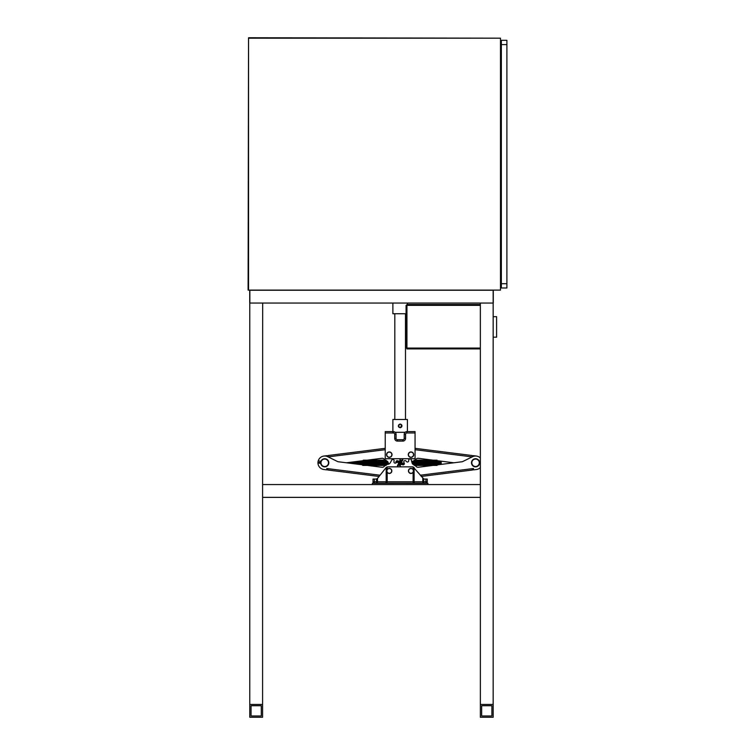 <?xml version="1.0" encoding="UTF-8"?>
<svg xmlns="http://www.w3.org/2000/svg" width="755" height="755" viewBox="0 0 755 755"><rect width="100%" height="100%" fill="white"/><g stroke="black" fill="none" stroke-linecap="round" stroke-linejoin="round"><path stroke-width="1.13" d="M261.372 290.118L500.49 290.118L500.49 38.184L248.537 38.184L248.537 290.109L500.49 290.109M506.898 40.317L500.49 40.317L501.348 40.317L501.348 287.985L506.898 287.985L506.898 40.317L501.348 40.317M500.49 38.175L248.574 37.75L500.49 38.175M248.537 38.184L248.102 290.118L261.343 290.109M406.483 484.559L393.676 484.559M480.359 704.443L480.359 717.25L493.166 717.25L493.166 704.443L480.359 704.443L480.359 484.559L262.589 484.559L262.589 717.25L262.589 704.443L249.773 704.443L249.773 717.25L262.589 717.25L249.773 717.25M480.359 497.366L262.589 497.366M261.305 705.717L251.056 705.717L261.305 705.717L261.305 715.966L251.056 715.966L251.056 705.717L251.056 715.966L254.322 715.966M491.883 705.717L481.643 705.717L491.883 705.717L491.883 715.966L481.643 715.966L481.643 705.717L481.643 715.966L484.899 715.966M406.077 313.731L392.883 313.731L392.883 303.057M406.483 484.531L427.896 484.531L427.896 483.247L372.385 483.247L372.385 484.531L393.676 484.531M262.674 303.057L262.589 484.559M251.056 705.717L251.056 715.966M257.738 715.966L261.305 715.966M249.773 704.443L249.773 303.057M480.35 290.241L493.157 290.241L493.166 717.25L480.359 717.25M481.643 705.717L481.643 715.966M488.315 715.966L491.883 715.966M480.359 484.559L480.35 303.057M493.279 303.057L493.279 290.241L249.716 290.241L249.716 303.057L493.279 303.057M249.858 303.057L249.858 290.241L262.674 290.241M320.979 461.22L318.232 460.871A6.776 6.776 0 0 1 327.727 456.7L337.711 461.616A1.359 1.359 0 0 0 338.146 461.739L381.907 467.26A2.709 2.709 0 0 0 384.267 466.382A6.776 6.776 0 0 1 388.259 464.221A2.709 2.709 0 0 0 390.212 462.862L391.769 460.069A1.246 1.246 0 0 1 394.091 460.88L393.959 461.711A1.246 1.246 0 0 0 395.865 462.957L396.573 462.504A1.246 1.246 0 0 1 398.244 464.306L397.734 464.976A1.246 1.246 0 0 0 398.178 466.854L400.943 466.854M413.117 472.328L413.117 481.766L377.5 481.766L377.5 478.434L376.509 478.953L376.509 483.125A1.359 0.982 -90 0 0 377.5 481.766L373.027 481.766A1.359 1.359 0 0 0 374.386 483.125L374.386 479.057L375.773 479.057A2.709 2.709 0 0 0 376.509 478.953L377 478.755M423.281 478.755L423.772 478.953A2.709 2.709 0 0 0 424.518 479.057L425.905 479.057L425.905 483.125A1.359 1.359 0 0 0 427.255 481.766L422.791 481.766A1.359 0.982 90 0 0 423.772 483.125L423.772 478.953A2.709 2.709 0 0 0 424.518 479.057M387.173 469.516L387.173 466.958L386.183 467.477L377.5 478.434L379.104 476.471L327.736 469.997L379.104 476.471M387.173 466.958A2.709 2.709 0 0 1 387.91 466.854L412.372 466.854A2.709 2.709 0 0 1 413.117 466.958L423.772 478.953M427.255 481.766L427.255 479.057L425.905 479.057M374.386 479.057L373.027 479.057L373.027 481.766M423.772 483.125L425.905 483.125M374.386 483.125L419.082 483.125L413.117 483.125L413.117 481.766L414.099 481.766A1.359 0.982 90 0 0 415.09 483.125M381.2 483.125L385.607 483.125L381.2 483.125M419.082 483.125L423.187 483.125M410.994 468.374A2.548 2.548 0 0 0 408.785 472.196A2.548 2.548 0 0 0 413.193 472.196A2.548 2.548 0 0 0 410.994 468.374M389.297 468.374A2.548 2.548 0 0 0 387.089 472.196A2.548 2.548 0 0 0 391.505 472.196A2.548 2.548 0 0 0 389.297 468.374M326.641 469.865L323.886 469.516L326.641 469.865L326.811 468.515L327.491 468.6L327.34 469.761L329.539 470.223M396.064 461.437L396.186 462.758L396.3 461.097A1.246 1.246 0 0 0 395.969 461.72L396.016 462.371A1.246 1.246 0 0 0 396.045 462.456A1.246 1.246 0 0 1 397.592 460.786L398.395 461.06A1.246 1.246 0 0 0 399.584 458.908L399.584 458.908M320.705 463.372L317.959 463.023A6.776 6.776 0 0 0 323.886 469.516M470.752 470.223L421.177 476.471L472.555 469.997L470.752 470.223L472.951 469.761L472.8 468.6L473.47 468.515L473.64 469.865L476.405 469.516A6.776 6.776 0 0 0 480.359 467.572M472.111 455.52L415.061 448.328L472.111 455.52L472.564 456.7L462.579 461.616A1.359 1.359 0 0 1 462.145 461.739L418.374 467.26A2.709 2.709 0 0 1 416.024 466.382A2.709 2.709 0 0 0 418.374 467.26M412.211 461.324L412.362 463.598A2.709 2.709 0 0 0 412.39 463.645L412.551 461.248M412.919 461.711L412.768 464.099A2.709 2.709 0 0 0 412.985 464.297L412.711 461.211M404.274 464.004L404.161 462.938L404.067 464.391A1.246 1.246 0 0 0 404.284 463.221L404.189 464.193M403.057 463.268L402.943 464.844A1.246 1.246 0 0 0 403.302 464.835L403.132 463.268M480.359 463.277L479.576 463.372M479.312 461.22L480.359 461.088M480.359 458.002A6.776 6.776 0 0 0 472.564 456.7M416.024 466.382A6.776 6.776 0 0 0 413.617 464.674A2.709 2.709 0 0 1 412.051 462.881L411.211 459.795A1.246 1.246 0 0 0 408.766 460.012L408.7 460.861A1.246 1.246 0 0 1 406.539 461.607L405.964 460.994A1.246 1.246 0 0 0 403.906 462.334L404.236 463.117A1.246 1.246 0 0 1 402.689 464.787L401.886 464.514A1.246 1.246 0 0 0 400.707 466.666M396.073 438.381L396.073 434.314A2.709 2.709 0 0 0 393.364 431.605L385.229 431.605L385.229 458.719L415.061 458.719L415.061 431.605L406.926 431.605A2.709 2.709 0 0 0 404.208 434.314L404.208 438.381A1.359 1.359 0 0 1 402.859 439.74L397.432 439.74A1.359 1.359 0 0 1 396.073 438.381L394.723 438.381A2.709 2.709 0 0 0 397.432 441.099L402.859 441.099A2.709 2.709 0 0 0 405.567 438.381L405.567 434.314A1.359 1.359 0 0 1 406.926 432.964L415.061 432.964M384.267 459.191A2.709 2.709 0 0 0 381.907 458.313A2.709 2.709 0 0 1 384.267 459.191A6.776 6.776 0 0 0 386.673 460.899A2.709 2.709 0 0 1 388.23 462.692L388.627 464.136M388.145 464.24L388.004 462.107A2.709 2.709 0 0 0 387.957 462.022L387.806 464.306M387.438 463.853L387.589 461.531A2.709 2.709 0 0 0 387.258 461.239L387.475 464.391M397.3 462.305L397.413 460.739A1.246 1.246 0 0 0 396.979 460.739L397.092 462.315M328.18 455.52L385.229 448.328L328.18 455.52L327.981 456.832M327.255 456.492L327.151 455.652L323.886 456.058M318.232 460.871A6.776 6.776 0 0 0 317.959 462.551L320.705 462.202M326.717 469.27A6.776 6.776 0 0 0 327.434 469.006M346.422 462.787L381.907 458.313M402.321 460.154L402.538 460.616A1.246 1.246 0 0 0 402.104 458.719A1.246 1.246 0 0 1 402.557 460.597L402.037 461.267A1.246 1.246 0 0 0 403.708 463.07L404.114 462.815M403.698 463.853L403.708 463.07M473.14 455.652L476.405 456.058L473.14 455.652L473.026 456.492M411.664 461.437A2.709 2.709 0 0 1 412.032 461.352A6.776 6.776 0 0 0 416.024 459.191A2.709 2.709 0 0 1 418.374 458.313L453.859 462.787M472.847 469.006A6.776 6.776 0 0 0 473.564 469.27M479.576 462.202L480.359 462.296M389.297 451.943A2.709 2.709 0 0 0 386.947 456.011A2.709 2.709 0 0 0 391.647 456.011A2.709 2.709 0 0 0 389.297 451.943M410.994 451.943A2.709 2.709 0 0 0 408.644 456.011A2.709 2.709 0 0 0 413.334 456.011A2.709 2.709 0 0 0 410.994 451.943M441.062 462.957L440.939 464.419M440.58 463.853L440.76 461.135M441.08 461.173L441.298 464.372M440.627 464.457L440.391 461.088M439.967 462.787L439.844 464.551M439.495 463.863L439.684 461.003M439.986 461.041L440.222 464.504M439.552 464.589L439.297 460.956M438.882 462.787L438.749 464.693M438.41 463.863L438.617 460.861M438.891 460.899L439.155 464.636M438.476 464.721L438.202 460.814M437.796 462.787L437.645 464.825M437.324 463.853L437.541 460.729M437.787 460.758L438.079 464.778M437.409 464.863L437.098 460.673M436.711 462.787L436.55 464.967M436.239 463.853L436.475 460.597M436.692 460.625L437.003 464.91M436.333 464.995L436.003 460.541M435.626 462.787L435.446 465.108M435.154 463.863L435.399 460.465M435.597 460.484L435.937 465.042M435.267 465.127L434.899 460.399M434.616 461.711L434.342 465.25M434.068 463.863L434.342 460.323M434.493 460.342L434.871 465.184M434.2 465.269L433.795 460.257M433.53 461.72L433.238 465.382M432.983 463.853L433.276 460.191L432.917 462.787M433.379 460.21L433.804 465.316M433.143 465.401L432.672 460.116M432.445 461.72L432.105 465.495L431.162 460.078L432.105 465.495M431.898 463.853L432.247 460.078L432.757 465.448M431.294 462.787L431.02 465.495L430.076 460.078L431.02 465.495M430.812 463.863L431.162 460.069M430.274 461.72L429.935 465.495L428.991 460.078L429.935 465.495M429.737 463.853L430.076 460.078M429.189 461.72L428.849 465.495L427.906 460.078L428.849 465.495M428.651 463.853L428.991 460.078M428.104 461.72L427.736 465.467L426.82 460.078L427.764 465.495M427.566 463.863L427.906 460.078M427.019 461.711L426.669 465.495L425.735 460.078L426.679 465.495M426.481 463.863L426.82 460.069M425.933 461.72L425.593 465.495L424.65 460.078L425.593 465.495M425.395 463.853L425.735 460.078M424.848 461.72L424.508 465.495L423.564 460.078L424.508 465.495M424.31 463.863L424.65 460.078M423.697 462.787L423.423 465.495L422.479 460.078L423.423 465.495M423.225 463.863L423.564 460.069M422.687 461.72L422.338 465.495L421.394 460.078L422.338 465.495M422.139 463.853L422.479 460.078M421.526 462.787L421.252 465.495L420.308 460.078L421.252 465.495M421.054 463.853L421.394 460.078M420.441 462.787L420.12 465.391L419.223 460.078L420.176 465.495M419.969 463.863L420.308 460.078M419.355 462.787L419.053 465.457L418.147 460.078L419.091 465.495M418.883 463.863L419.223 460.069M418.27 462.787L417.996 465.495L417.062 460.078L418.006 465.495M417.798 463.853L418.147 460.078M417.194 462.787L416.92 465.495L415.977 460.078L416.92 465.495M416.713 463.863L417.062 460.078M416.109 462.787L415.835 465.495L415.061 460.078M415.637 463.863L415.977 460.069M415.09 461.72L414.816 465.325M414.552 463.853L414.825 460.239M414.939 460.163L415.835 465.495M414.674 465.231L414.316 460.559M414.004 461.72L413.797 464.75M413.466 463.853L413.664 460.88M413.929 460.758L414.24 464.967M413.523 464.627L413.268 461.031M412.881 461.163L413.098 464.382M411.815 461.39L411.871 462.211M403.765 464.655L403.651 463.108M402.613 463.853L402.66 463.211M403.264 463.249L403.378 464.825M402.689 464.787L402.575 463.183M402.406 460.795L401.877 460.078L402.047 461.267M402.179 464.608L402 462.721L401.886 464.514M401.537 463.863L401.877 460.078M402.151 462.909L402.273 464.646M401.575 464.448L400.792 460.078L401.179 464.485M400.99 461.711L400.792 464.655M400.452 463.863L400.792 460.069M400.527 464.891L400.037 460.078M399.905 461.72L399.565 465.495L399.178 461.069M399.367 463.853L399.574 460.861M399.81 460.607L400.254 465.495M398.819 461.72L398.31 464.221M398.338 462.938L398.47 461.079M398.782 461.126L399.565 465.495M398.366 461.05L398.215 462.749L398.083 460.956M397.734 461.711L397.696 462.381M397.668 460.814L397.781 462.419M397.942 464.702L398.48 465.495M396.649 461.711L396.601 462.485M396.583 460.88L396.696 462.428M388.542 464.165L388.504 463.693M386.89 461.72L386.692 464.665M386.352 463.863L386.56 460.852M386.834 460.975L387.079 464.514M386.418 464.787L386.116 460.644M385.805 461.711L385.531 465.288M385.267 463.863L385.541 460.295M385.692 460.39L386.041 464.976M385.409 465.363L384.522 460.078L385.229 465.495M384.72 461.72L384.38 465.495L383.436 460.078L384.38 465.495M384.182 463.853L384.522 460.078M383.634 461.72L383.276 465.476L382.351 460.078L383.295 465.495M383.096 463.863L383.436 460.078M382.549 461.711L382.209 465.495L381.266 460.078L381.822 465.495M382.011 463.863L382.351 460.069M381.464 461.72L381.124 465.495L380.18 460.078L381.124 465.495M380.926 463.853L381.266 460.078M380.388 461.72L380.039 465.495L379.095 460.078L380.039 465.495M379.841 463.853L380.18 460.078M379.303 461.711L378.953 465.495L378.01 460.078L378.566 465.495M378.755 463.863L379.095 460.078M378.217 461.711L377.877 465.495L376.924 460.078L377.877 465.495M377.67 463.863L378.01 460.069M377.132 461.72L376.792 465.495L375.848 460.078L376.792 465.495M376.585 463.853L376.924 460.078M376.047 461.72L375.707 465.495L374.763 460.078L375.31 465.495M375.499 463.863L375.848 460.078M374.961 461.711L374.593 465.476L373.678 460.078L374.225 465.495M374.414 463.863L374.763 460.069M373.876 461.72L373.527 465.495L372.593 460.078L373.536 465.495M373.338 463.853L373.678 460.078M372.791 461.72L372.451 465.495L371.507 460.078L372.451 465.495M372.253 463.853L372.593 460.078M371.705 461.711L371.366 465.495L370.422 460.078L370.969 465.495M371.167 463.863L371.507 460.069M370.62 461.711L370.28 465.495L369.337 460.078L370.28 465.495M370.082 463.853L370.422 460.078M369.469 462.787L369.195 465.495L368.251 460.078L369.195 465.495M368.997 463.853L369.337 460.078M368.383 462.787L368.053 465.325L367.6 460.116M367.911 463.863L368.251 460.078M367.364 461.711L367.072 465.391L366.6 460.644M366.826 463.863L367.119 460.182M367.213 460.173L367.685 465.467M366.977 465.373L366.543 460.248M366.288 461.72L366.015 465.259M365.741 463.853L366.005 460.323M366.156 460.305L366.562 465.325M365.864 465.24L365.486 460.39M365.203 461.72L364.948 465.118M364.656 463.863L364.901 460.456M365.09 460.437L365.458 465.184M364.759 465.099L364.42 460.522M364.118 461.711L363.882 464.986M363.57 463.863L363.806 460.597M364.023 460.569L364.354 465.042M363.665 464.957L363.344 460.654M363.032 461.711L362.806 464.853M362.485 463.853L362.702 460.739M362.947 460.701L363.259 464.91M362.56 464.816L362.277 460.786M361.871 462.787L361.739 464.712M361.4 463.853L361.607 460.871M361.881 460.843L362.155 464.769M361.466 464.684L361.201 460.927M360.786 462.787L360.663 464.58M360.314 463.863L360.512 461.012M360.805 460.975L361.06 464.627M360.371 464.542L360.126 461.06M359.71 462.787L359.588 464.448M359.238 463.863L359.418 461.154M359.729 461.107L359.965 464.495M359.276 464.41L359.059 461.192M358.625 462.787L358.521 464.306M358.153 463.853L358.323 461.286M358.653 461.248L358.87 464.353M358.181 464.268L357.983 461.333M357.54 462.787L357.445 464.174M357.068 463.863L357.228 461.428M357.587 461.38L357.776 464.221M357.087 464.127L356.907 461.465M356.454 462.787L356.369 464.042M355.982 463.863L356.134 461.56M356.511 461.513L356.681 464.08M355.992 463.995L355.832 461.598M355.369 462.787L355.294 463.9M354.756 461.739L354.897 463.853L355.039 461.701M355.435 461.654L355.586 463.938M354.284 462.787L354.218 463.768M353.68 461.871L353.802 463.721L353.944 461.843M354.359 461.786L354.491 463.806M353.198 462.787L353.142 463.636M352.604 462.013L352.708 463.579L352.849 461.975M353.283 461.918L353.397 463.664M352.113 462.787L352.066 463.495M351.67 463.447L351.755 462.117M352.207 462.06L352.302 463.523M351.613 463.438L351.528 462.145M351.028 462.787L350.99 463.362M350.594 463.315L350.66 462.249M351.132 462.192L351.207 463.391M350.518 463.306L350.452 462.277M349.518 463.174L349.565 462.39M350.056 462.334L350.112 463.249M349.423 463.164L349.376 462.419M348.442 463.041L348.47 462.532M348.98 462.466L349.018 463.117M348.329 463.032L348.3 462.551M441.118 463.645L441.043 464.4M440.797 464.429L440.495 461.107M440.033 463.645L439.948 464.542M439.731 464.57L439.391 460.965M438.948 463.645L438.834 464.684M438.664 464.702L438.287 460.824M437.862 463.645L437.73 464.816M437.607 464.835L437.164 460.682M436.786 463.645L436.579 464.957L436.012 460.644M435.701 463.645L435.493 464.957L434.927 460.644M434.616 463.645L434.408 464.957L433.842 460.644M433.53 463.645L433.323 464.957L432.757 460.644M432.445 463.645L432.247 464.957L431.671 460.644M431.36 463.645L431.162 464.957L430.586 460.644M430.274 463.645L430.076 464.957L429.501 460.644M429.189 463.645L428.991 464.957L428.425 460.644M428.104 463.645L427.906 464.957L427.339 460.644M427.019 463.645L426.82 464.957L426.254 460.644M425.933 463.645L425.735 464.957L425.169 460.644M424.848 463.645L424.65 464.957L424.084 460.644M423.763 463.645L423.564 464.957L422.998 460.644M422.687 463.645L422.479 464.957L421.913 460.644M421.601 463.645L421.394 464.957L420.828 460.644M420.516 463.645L420.308 464.957L419.742 460.644M419.431 463.645L419.223 464.957L418.657 460.644M418.345 463.645L418.147 464.957L417.572 460.644M417.26 463.645L417.062 464.957L416.486 460.644M416.175 463.645L415.977 464.957L415.401 460.644M415.165 462.787L414.891 464.957L414.325 460.644M414.08 462.787L413.872 464.787M413.721 464.721L413.363 461.003M412.994 462.787L412.872 464.202M412.541 463.853L412.315 461.296M403.934 464.533L403.793 463.023M403.161 463.645L403.01 464.853M402.906 464.835L402.726 463.23M402.075 463.645L401.981 464.542M401.754 464.476L401.301 460.644M401.065 462.787L400.886 464.599M400.707 464.721L400.216 460.644M399.905 463.645L399.706 464.957L399.272 461.031M398.819 463.645L398.621 464.957L398.442 463.919M398.366 462.985L398.178 460.984M397.224 462.305L397.045 460.729M388.042 462.787L387.91 464.287M387.645 464.344L387.381 461.333M386.89 463.645L386.786 464.627M386.607 464.702L386.183 460.673M385.805 463.645L385.607 464.957L385.041 460.644M384.72 463.645L384.522 464.957L383.955 460.644M383.634 463.645L383.436 464.957L382.87 460.644M382.549 463.645L382.351 464.957L381.785 460.644M381.464 463.645L381.266 464.957L380.699 460.644M380.388 463.645L380.18 464.957L379.614 460.644M379.303 463.645L379.095 464.957L378.529 460.644M378.217 463.645L378.01 464.957L377.443 460.644M377.132 463.645L376.924 464.957L376.358 460.644M376.047 463.645L375.848 464.957L375.273 460.644M374.961 463.645L374.763 464.957L374.187 460.644M373.876 463.645L373.678 464.957L373.102 460.644M372.791 463.645L372.593 464.957L372.026 460.644M371.705 463.645L371.507 464.957L370.941 460.644M370.62 463.645L370.422 464.957L369.856 460.644M369.535 463.645L369.337 464.957L368.77 460.644M368.449 463.645L368.251 464.957L367.685 460.644M367.364 463.645L367.223 464.853M366.288 463.645L366.081 464.957L365.514 460.644M365.203 463.645L364.995 464.957L364.429 460.644M364.118 463.645L363.91 464.957L363.4 460.644M363.032 463.645L362.73 465.41M362.777 464.844L362.353 460.776M361.947 463.645L361.824 464.731M361.664 464.702L361.296 460.918M360.862 463.645L360.758 464.589M360.56 464.57L360.229 461.05M359.776 463.645L359.691 464.457M359.455 464.429L359.163 461.182M358.691 463.645L358.625 464.325M358.351 464.287L358.087 461.314M357.606 463.645L357.559 464.193M357.257 464.155L357.021 461.456M356.152 464.014L355.945 461.588M355.058 463.872L354.822 462.787M353.963 463.74L353.736 462.787M352.859 463.598L352.661 462.787M351.764 463.457L351.66 462.126M350.669 463.325L350.584 462.258M349.574 463.183L349.508 462.4M348.48 463.041L348.442 462.532M441.194 464.382L440.901 461.154M440.656 461.126L440.505 462.787M440.127 464.514L439.797 461.012M439.589 460.994L439.419 462.787M439.061 464.655L438.693 460.88M438.532 460.852L438.344 462.787M438.004 464.787L437.579 460.739M437.475 460.72L437.258 462.787M436.956 464.92L436.437 460.625L436.173 462.787M435.928 464.929L435.352 460.616L435.088 462.787M434.842 464.929L434.276 460.616L434.002 462.787M433.757 464.929L433.134 460.72M432.672 464.929L432.105 460.616L431.832 462.787M431.558 464.957L431.02 460.616L430.746 462.787M430.473 464.957L429.935 460.616L429.661 462.787M429.387 464.957L428.849 460.625L428.576 462.787M428.302 464.957L427.764 460.616L427.49 462.787M427.226 464.957L426.679 460.616L426.405 462.787M426.141 464.957L425.593 460.616L425.32 462.787M425.056 464.957L424.508 460.616L424.244 462.787M423.97 464.957L423.423 460.616L423.159 462.787M422.913 464.929L422.338 460.616L422.073 462.787M421.828 464.929L421.252 460.625L420.988 462.787M420.714 464.957L420.176 460.616L419.903 462.787M419.629 464.957L419.091 460.616L418.817 462.787M418.544 464.957L418.006 460.625L417.732 462.787M417.458 464.957L416.92 460.616L416.647 462.787M416.373 464.957L415.835 460.616L415.561 462.787M415.288 464.957L414.75 460.616L414.476 462.787M414.202 464.957L413.749 460.843M413.57 460.918L413.391 462.787M412.447 461.277L412.305 462.787M401.896 461.513L401.462 462.787M401.084 464.514L400.65 460.616L400.377 462.787M399.706 464.957L399.64 460.805M399.47 460.937L399.291 462.787M398.621 464.957L398.602 461.116M397.63 462.362L397.451 460.748M397.338 460.729L397.158 462.305M396.564 462.513L396.413 460.994M396.177 461.248L396.064 462.494M388.032 464.259L387.825 461.824M387.475 461.428L387.362 462.787M386.985 464.551L386.635 460.89M386.475 460.814L386.277 462.787M385.607 464.957L385.465 460.616L385.192 462.787M384.522 464.957L384.38 460.616L384.106 462.787M383.436 464.957L383.295 460.616L383.021 462.787M382.351 464.957L382.209 460.616L381.936 462.787M381.266 464.957L381.124 460.616L380.86 462.787M380.18 464.957L380.039 460.625L379.774 462.787M379.095 464.957L378.953 460.616L378.689 462.787M378.01 464.957L377.877 460.616L377.604 462.787M376.924 464.957L376.792 460.625L376.518 462.787M375.848 464.957L375.707 460.616L375.433 462.787M374.763 464.957L374.622 460.616L374.348 462.787M373.678 464.957L373.536 460.616L373.263 462.787M372.593 464.957L372.451 460.625L372.177 462.787M371.507 464.957L371.366 460.616L371.092 462.787M370.828 464.957L370.28 460.616L370.007 462.787M369.742 464.957L369.195 460.625L368.921 462.787M368.657 464.957L368.11 460.616L367.836 462.787M367.572 464.957L367.024 460.616L366.76 462.787M366.486 464.957L365.939 460.616L365.675 462.787M365.401 464.957L364.854 460.625L364.589 462.787M364.316 464.957L363.778 460.616L363.504 462.787M363.193 464.901L362.749 460.729M362.627 460.748L362.419 462.787M362.07 464.759L361.692 460.861M361.513 460.89L361.334 462.787M360.966 464.618L360.626 460.994M360.409 461.022L360.248 462.787M359.861 464.476L359.559 461.135M359.314 461.163L359.163 462.787M358.757 464.344L358.483 461.267M358.21 461.305L358.078 462.787M357.662 464.202L357.417 461.399M357.115 461.437L356.992 462.787M356.558 464.061L356.351 461.541M356.011 461.579L355.907 462.787M355.463 463.929L355.275 461.673M354.369 463.787L354.199 461.805M353.274 463.645L353.132 461.947M352.17 463.513L352.057 462.079M351.622 462.135L351.575 462.787M351.075 463.372L350.981 462.211M350.528 462.268L350.49 462.787M349.98 463.24L349.905 462.353M348.885 463.098L348.838 462.485M475.556 458.719A4.068 4.068 0 0 0 472.035 464.825A4.068 4.068 0 0 0 479.076 464.825A4.068 4.068 0 0 0 475.556 458.719M324.735 466.854A4.068 4.068 0 0 0 328.255 460.758A4.068 4.068 0 0 0 321.215 460.758A4.068 4.068 0 0 0 324.735 466.854M398.329 425.848L400.235 424.093L398.329 425.905C402.273 419.761 402.273 432.049 398.329 425.905L398.338 426.028M401.415 424.603L401.915 425.518M401.915 426.292L401.424 427.188M394.808 419.497L394.808 313.731M398.338 426.065L399.971 427.707M401.575 427.019L398.989 427.311M401.707 426.83L401.924 426.226M401.953 425.792L401.15 424.395M398.668 424.848L399.98 424.093M400.32 424.102L401.613 424.848M401.613 426.962L400.32 427.707M398.649 426.924L398.338 426.094M407.407 431.605L407.407 419.497L392.883 419.497L392.883 432.313M405.095 432.313L395.186 432.313M493.185 337.174L496.601 337.174L496.601 316.675L493.185 316.675M493.166 305.36L493.166 348.064M480.359 305.36L406.077 305.36L406.077 348.064L406.936 348.064L406.936 348.914L480.359 348.914M480.359 348.064L406.936 348.064L406.936 304.51L480.359 304.51M506.898 283.71L501.348 283.71M506.898 44.592L501.348 44.592M387.173 483.125L387.173 472.328M413.117 466.958L413.117 469.516M422.791 478.434L422.791 481.766L414.099 481.766L414.099 467.477M385.201 483.125A1.359 0.982 -90 0 0 386.183 481.766L386.183 467.477M410.994 468.534A2.388 2.388 0 0 1 413.06 472.111A2.388 2.388 0 0 1 408.927 472.111A2.388 2.388 0 0 1 410.994 468.534M389.297 468.534A2.388 2.388 0 0 1 391.364 472.111A2.388 2.388 0 0 1 387.23 472.111A2.388 2.388 0 0 1 389.297 468.534M380.076 475.225L327.491 468.6M472.8 468.6L420.214 475.225M406.926 431.605L406.926 432.964M405.567 434.314L404.208 434.314M404.208 438.381L405.567 438.381M402.859 441.099L402.859 439.74M397.432 439.74L397.432 441.099M396.073 434.314L394.723 434.314L394.723 438.381M385.229 432.964L393.364 432.964A1.359 1.359 0 0 1 394.723 434.314M393.364 432.964L393.364 431.605M328.114 456.898L385.229 449.697M415.061 449.697L472.177 456.898M389.297 452.103A2.548 2.548 0 0 1 391.505 455.926A2.548 2.548 0 0 1 387.089 455.926A2.548 2.548 0 0 1 389.297 452.103M410.994 452.103A2.548 2.548 0 0 1 413.193 455.926A2.548 2.548 0 0 1 408.785 455.926A2.548 2.548 0 0 1 410.994 452.103M475.556 459.049A3.737 3.737 0 0 1 478.793 464.655A3.737 3.737 0 0 1 472.319 464.655A3.737 3.737 0 0 1 475.556 459.049M324.735 466.533A3.737 3.737 0 0 1 321.488 460.918A3.737 3.737 0 0 1 327.972 460.918A3.737 3.737 0 0 1 324.735 466.533M407.407 304.51L407.407 303.057M437.173 460.71L437.022 460.144M436.635 464.863L436.484 465.42M436.088 460.72L435.946 460.163M435.55 464.853L435.399 465.41M435.003 460.72L434.852 460.154M434.465 464.863L434.314 465.42M433.917 460.71L433.766 460.154M433.379 464.863L433.228 465.429M432.832 460.71L432.69 460.154M432.294 464.853L432.143 465.41M431.756 460.72L431.605 460.163M431.209 464.853L431.058 465.42M430.671 460.71L430.52 460.154M430.123 464.863L429.973 465.429M429.586 460.71L429.435 460.144M429.038 464.863L428.887 465.42M428.5 460.72L428.349 460.163M427.953 464.853L427.811 465.42M427.415 460.72L427.264 460.163M426.868 464.863L426.717 465.42M426.33 460.71L426.179 460.144M425.782 464.863L425.641 465.429M425.244 460.71L425.093 460.154M424.706 464.853L424.555 465.41M424.159 460.72L424.008 460.163M423.621 464.853L423.47 465.42M423.074 460.71L422.923 460.154M422.536 464.863L422.385 465.429M421.988 460.71L421.837 460.144M421.45 464.863L421.299 465.42M420.903 460.72L420.761 460.163M420.365 464.853L420.214 465.41M419.818 460.72L419.676 460.163M419.28 464.863L419.129 465.42M418.732 460.71L418.581 460.144M418.195 464.863L418.043 465.429M417.657 460.71L417.506 460.154M417.109 464.863L416.958 465.42M416.571 460.72L416.42 460.163M416.024 464.853L415.873 465.41M415.486 460.71L415.335 460.154M414.939 464.863L414.788 465.429M414.401 460.71L414.25 460.144M401.386 460.72L401.235 460.163M400.301 460.72L400.15 460.154M399.754 464.863L399.603 465.429M398.668 464.863L398.527 465.42M386.201 460.72L386.05 460.163M385.654 464.853L385.503 465.42M385.116 460.72L384.965 460.154M384.569 464.863L384.418 465.42M384.031 460.71L383.88 460.144M383.483 464.863L383.342 465.429M382.945 460.71L382.794 460.154M382.407 464.853L382.257 465.41M381.86 460.72L381.709 460.163M381.322 464.853L381.171 465.42M380.775 460.71L380.624 460.154M380.237 464.863L380.086 465.429M379.69 460.71L379.538 460.144M379.152 464.863L379.001 465.42M378.604 460.72L378.463 460.163M378.066 464.853L377.915 465.41M377.519 460.72L377.368 460.154M376.981 464.863L376.83 465.42M376.434 460.71L376.283 460.144M375.896 464.863L375.745 465.42M375.358 460.71L375.207 460.154M374.81 464.853L374.659 465.42M374.272 460.72L374.121 460.163M373.725 464.853L373.574 465.42M373.187 460.71L373.036 460.154M372.64 464.863L372.489 465.429M372.102 460.71L371.951 460.144M371.554 464.863L371.413 465.42M371.016 460.72L370.865 460.163M370.469 464.853L370.327 465.41M369.931 460.72L369.78 460.154M369.384 464.863L369.233 465.42M368.846 460.71L368.695 460.144M368.298 464.863L368.157 465.429M367.76 460.71L367.609 460.154M366.675 460.72L366.524 460.163M366.137 464.853L365.986 465.42M365.59 460.71L365.439 460.154M365.052 464.863L364.901 465.429M364.505 460.71L364.354 460.144M363.967 464.863L363.816 465.42M363.429 460.72L363.278 460.163M436.928 464.853L437.079 465.41M436.39 460.72L436.541 460.163M435.843 464.863L435.994 465.42M435.305 460.71L435.456 460.154M434.767 464.863L434.918 465.429M434.219 460.71L434.37 460.154M433.681 464.853L433.832 465.42M432.596 464.853L432.738 465.41M432.049 460.71L432.2 460.154M431.511 464.863L431.662 465.429M430.963 460.71L431.114 460.144M430.425 464.863L430.577 465.42M429.878 460.72L430.029 460.154M429.34 464.853L429.491 465.41M428.793 460.72L428.944 460.163M428.255 464.863L428.406 465.42M427.717 460.71L427.858 460.144M427.17 464.863L427.321 465.429M426.632 460.71L426.783 460.154M426.084 464.853L426.235 465.42M425.546 460.72L425.697 460.163M424.999 464.853L425.15 465.41M424.461 460.71L424.612 460.154M423.914 464.863L424.065 465.429M423.376 460.71L423.527 460.144M422.828 464.863L422.979 465.42M422.29 460.72L422.441 460.154M421.743 464.853L421.894 465.41M421.205 460.72L421.356 460.163M420.658 464.863L420.809 465.42M420.12 460.71L420.271 460.144M419.582 464.863L419.733 465.429M419.034 460.71L419.185 460.154M418.496 464.853L418.648 465.42M417.949 460.72L418.1 460.163M417.411 464.853L417.562 465.41M416.864 460.71L417.015 460.154M416.326 464.863L416.477 465.429M415.788 460.71L415.93 460.144M415.241 464.863L415.392 465.42M414.693 460.72L414.844 460.154M414.155 464.853L414.306 465.41M401.679 460.71L401.83 460.154M400.603 460.71L400.754 460.154M400.056 464.863L400.207 465.42M398.97 464.853L399.121 465.41M397.885 464.863L398.036 465.42M385.956 464.863L386.107 465.429M385.418 460.71L385.569 460.154M384.871 464.853L385.022 465.42M384.323 460.72L384.474 460.163M383.785 464.853L383.936 465.41M383.247 460.71L383.389 460.154M382.7 464.863L382.851 465.429M382.162 460.71L382.313 460.144M381.615 464.863L381.766 465.42M381.077 460.72L381.228 460.154M380.529 464.853L380.68 465.41M379.991 460.72L380.142 460.163M379.444 464.863L379.595 465.42M378.906 460.71L379.057 460.144M378.368 464.863L378.519 465.429M377.821 460.71L377.972 460.154M377.283 464.853L377.434 465.42M376.736 460.72L376.887 460.163M376.198 464.853L376.339 465.41M375.65 460.71L375.801 460.154M375.112 464.863L375.263 465.429M374.565 460.71L374.716 460.144M374.027 464.863L374.178 465.42M373.48 460.72L373.631 460.163M372.942 464.853L373.093 465.41M372.394 460.72L372.545 460.163M371.856 464.863L372.007 465.42M371.318 460.71L371.469 460.144M370.771 464.863L370.922 465.429M370.233 460.71L370.384 460.154M369.686 464.853L369.837 465.42M369.148 460.72L369.289 460.163M368.6 464.853L368.751 465.42M368.062 460.71L368.214 460.154M367.515 464.863L367.666 465.429M366.977 460.71L367.128 460.144M366.43 464.863L366.581 465.42M365.892 460.72L366.043 460.163M365.344 464.853L365.495 465.41M364.807 460.72L364.958 460.154M364.269 464.863L364.41 465.42M363.721 460.71L363.872 460.144M363.183 464.863L363.334 465.429M405.482 419.497L405.482 313.731"/></g></svg>

